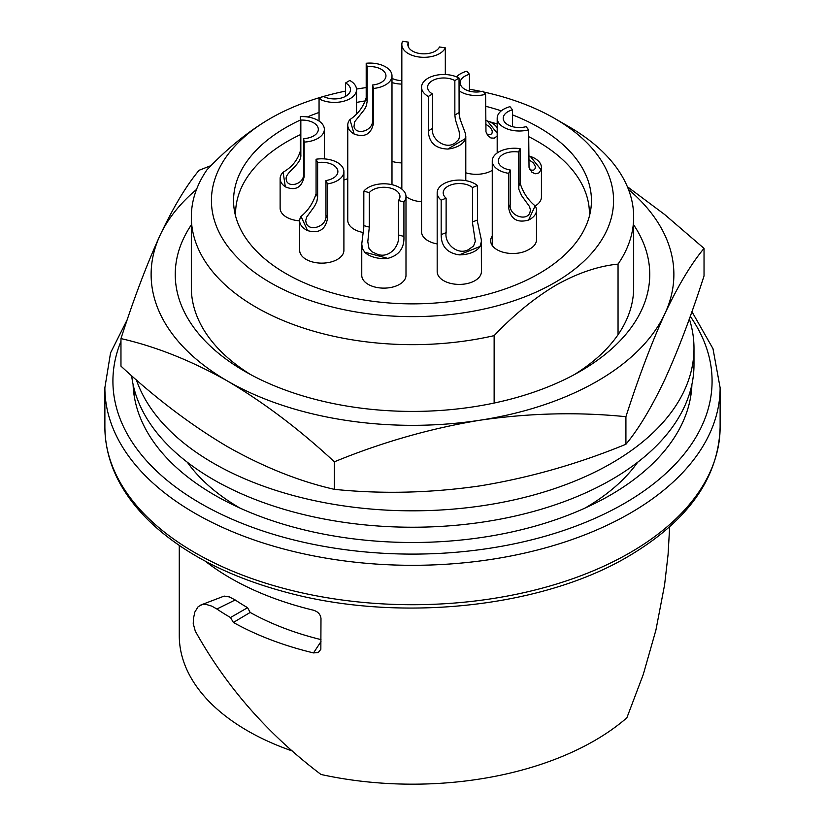 <?xml version="1.0" encoding="UTF-8"?>
<svg xmlns="http://www.w3.org/2000/svg" width="825" height="825" viewBox="0 0 825 825"><rect width="100%" height="100%" fill="white"/><g stroke="black" fill="none" stroke-linecap="round" stroke-linejoin="round"><path stroke-width="1.24" d="M691.917 384.378A279.479 161.349 180 0 1 610.118 495.237A279.479 161.349 180 0 1 308.148 530.826A279.479 161.349 180 0 1 133.083 384.378M690.247 391.122A279.479 161.349 180 0 1 690.927 395.093M585.028 508.076A243.282 140.456 0 0 0 637.653 462.258M187.347 462.258A243.282 140.456 0 0 0 239.972 508.076M134.073 395.093A279.479 161.349 180 0 1 134.753 391.122M669.653 526.824L668.075 554.534L664.579 584.935L655.906 630.125L643.263 674.51L626.856 717.833A257.359 148.583 180 0 1 594.485 740.664A257.359 148.583 180 0 1 320.987 774.469C268.022 734.467 226.102 686.648 195.236 631.001L193.236 623.576L193.463 618.492L194.844 612.037L198.144 606.705L202.177 604.56L206.147 604.416L211.87 606.158L216.872 609.015A257.359 148.583 180 0 0 230.515 617.533L233.382 622.452L250.171 612.449L247.583 607.685A233.227 134.65 180 0 1 235.208 599.961L229.319 596.908L224.142 596.093L200.877 604.972M292.463 751.049A233.227 134.65 180 0 1 179.273 635.601L179.273 545.469M320.987 639.612A233.227 134.65 180 0 1 250.171 612.449M247.583 607.685L230.515 617.533M320.987 641.572L313.51 652.915L318.244 652.534L320.843 649.316L320.987 618.513C320.533 614.439 318.037 611.676 313.51 610.232A257.359 148.583 180 0 1 205.208 561.134M313.51 652.915A257.359 148.583 180 0 1 233.382 622.452M483.728 92.008A201.063 116.078 180 0 1 554.678 118.47L568.889 126.679A221.172 127.689 180 0 1 633.672 216.975A221.172 127.689 180 0 1 618.049 264.103C598.187 266.083 577.541 273.085 556.091 285.099C534.652 297.846 513.996 314.696 494.134 335.641L494.134 403.043M494.134 335.641A221.172 127.689 180 0 1 191.328 216.975A221.172 127.689 180 0 1 206.951 169.837C226.813 148.892 247.459 132.041 268.909 119.295L270.322 118.48A201.063 116.078 180 0 1 270.332 118.47A201.063 116.078 180 0 1 322.544 96.742M554.678 118.47A201.063 116.078 180 0 1 554.668 282.635A201.063 116.078 180 0 1 270.332 282.635A201.063 116.078 180 0 1 270.322 118.47L268.909 119.295M323.503 96.463A201.063 116.078 180 0 1 345.593 91.09M356.513 89.069A201.063 116.078 180 0 1 366.197 87.594M469.456 89.224A201.063 116.078 180 0 1 481.491 91.523M512.511 114.881A178.943 103.311 180 0 1 591.442 200.557A178.943 103.311 180 0 1 539.034 273.611A178.943 103.311 180 0 1 344.025 296A178.943 103.311 180 0 1 233.557 200.557A178.943 103.311 180 0 1 285.966 127.504A178.943 103.311 180 0 1 300.31 120.068M307.374 116.954A178.943 103.311 180 0 1 319.058 112.448M356.534 102.424A178.943 103.311 180 0 1 365.815 100.825M485.595 106.26A178.943 103.311 180 0 1 501.27 110.849M618.049 264.103L618.049 334.702M300.31 134.692A176.932 102.156 0 0 0 235.568 213.685A176.932 102.156 0 0 0 235.62 216.202M589.38 216.202A176.932 102.156 0 0 0 589.432 213.685A176.932 102.156 0 0 0 528.65 136.63M497.186 123.997A176.932 102.156 0 0 0 489.173 121.626M421.554 87.264A22.12 12.767 180 0 1 427.762 78.396A22.12 12.767 180 0 1 459.04 78.076L454.853 80.582L454.853 115.057L455.431 119.831L459.04 131.123L459.762 135.743L458.752 139.507L455.245 142.869C446.057 150.16 430.65 139.435 432.506 128.422L432.506 93.947L428.309 96.453A22.12 12.767 180 0 1 421.554 87.264L421.554 231.732A22.12 12.767 0 0 0 437.178 243.932M391.988 161.37A22.12 12.767 0 0 0 401.837 162.886M405.993 196.474A22.12 12.767 0 0 0 418.223 201.352A22.12 12.767 0 0 0 421.554 201.713M445.314 74.528L445.314 47.86A22.12 12.767 180 0 1 418.223 56.884A22.12 12.767 180 0 1 401.837 44.55L401.837 189.018A22.12 12.767 0 0 0 401.837 189.1M361.762 243.963L361.762 275.354A22.12 12.767 0 0 0 374.529 286.935A22.12 12.767 0 0 0 405.993 275.354L405.993 196.556A22.12 12.767 0 0 0 393.226 184.986A22.12 12.767 0 0 0 363.835 191.163L363.794 227.287L361.762 244.045L362.484 248.686L364.702 252.172A22.12 12.767 0 0 0 374.529 257.379A22.12 12.767 0 0 0 387.76 258.38C399.052 255.441 404.446 248.119 403.92 236.435L403.92 201.96L398.454 200.485L398.454 234.96C400.28 245.582 389.379 259.122 377.077 254.131L371.827 251.697L368.961 248.356L367.806 241.704L369.301 227.112L363.835 225.638M437.178 192.844L437.178 271.642A22.12 12.767 0 0 0 449.078 282.965A22.12 12.767 0 0 0 471.972 282.098A22.12 12.767 0 0 0 481.408 271.642L481.315 239.766L477.469 221.636L477.407 185.522A22.12 12.767 0 0 0 446.603 182.387A22.12 12.767 0 0 0 437.178 192.844A22.12 12.767 0 0 0 441.169 200.166L446.119 198.165A16.087 9.292 180 0 1 443.2 192.844A16.087 9.292 180 0 1 450.068 185.233A16.087 9.292 180 0 1 472.467 187.512L472.488 222.905L475.324 241.343L473.55 246.046L468.517 249.604C457.514 255.771 444.242 243.447 446.119 232.64L441.169 234.64L441.169 200.166M492.257 235.96A22.12 12.767 0 0 0 490.648 240.735A22.12 12.767 0 0 0 507.045 253.069A22.12 12.767 0 0 0 529.186 249.294A22.12 12.767 0 0 0 535.734 243.117A22.12 12.767 0 0 0 536.487 239.807L536.487 210.262A22.12 12.767 0 0 0 535.147 205.868C528.031 200.052 523.019 192.472 520.101 183.15L520.101 148.675A22.12 12.767 0 0 0 493.01 157.709A22.12 12.767 0 0 0 492.257 161.009A22.12 12.767 0 0 0 508.654 173.343L510.211 169.981A16.087 9.292 180 0 1 498.29 161.009A16.087 9.292 180 0 1 498.836 158.606A16.087 9.292 180 0 1 518.533 152.037L518.832 189.245L521.586 195.628L529.464 206.477L530.454 209.993L529.908 212.572C526.897 221.688 508.705 215.975 510.211 204.456L508.654 207.818L508.654 173.343M366.197 97.732L366.197 63.257L367.197 66.691L367.197 101.166L366.197 97.732C363.392 106.899 357.968 114.19 349.913 119.594A22.12 12.767 0 0 0 347.758 125.101L347.758 220.316A22.12 12.767 0 0 0 348.067 222.441A22.12 12.767 0 0 0 363.217 232.495M535.188 205.93A22.12 12.767 0 0 0 541.427 197.041L541.427 167.496A22.12 12.767 0 0 0 539.354 162.102A22.12 12.767 0 0 0 530.331 156.42L528.65 155.894M300.31 151.119L300.31 116.645L300.836 120.12L300.836 154.595L300.31 151.119C297.619 160.163 291.885 167.197 283.109 172.219A22.12 12.767 0 0 0 280.129 178.623L280.129 208.168A22.12 12.767 0 0 0 280.211 209.282A22.12 12.767 0 0 0 299.671 220.852A22.12 12.767 0 0 0 300.424 224.122A22.12 12.767 0 0 0 307.601 230.618C318.873 233.753 325.514 229.67 327.515 218.377L327.515 183.903L325.957 180.541L325.957 215.016C327.453 226.535 309.272 232.248 306.25 223.132L305.704 220.553L306.704 217.037L314.573 206.198L316.831 201.64L317.625 197.072L316.068 193.71C313.149 203.032 308.137 210.612 301.022 216.428A22.12 12.767 0 0 0 299.671 220.822L299.671 250.367A22.12 12.767 0 0 0 300.424 253.677A22.12 12.767 0 0 0 324.679 263.031A22.12 12.767 0 0 0 343.901 250.367L343.901 171.569A22.12 12.767 0 0 0 343.148 168.269A22.12 12.767 0 0 0 316.068 159.235L316.068 193.71M343.901 179.974A22.12 12.767 0 0 0 347.758 178.623M465.795 172.796A22.12 12.767 0 0 0 492.257 170.352M280.129 178.623A22.12 12.767 0 0 0 280.211 179.737A22.12 12.767 0 0 0 285.326 186.842C295.505 191.06 301.785 187.636 304.167 176.56L304.167 142.086L303.641 138.621L303.641 173.095C304.93 184.748 286.842 188.636 286.223 179.334C284.429 172.714 301.868 164.557 300.836 154.595M304.167 142.086A22.12 12.767 0 0 0 324.359 129.37A22.12 12.767 0 0 0 324.277 128.257A22.12 12.767 0 0 0 300.31 116.645M300.836 120.12A16.087 9.292 180 0 1 318.264 128.556A16.087 9.292 180 0 1 318.326 129.37A16.087 9.292 180 0 1 303.641 138.621M286.162 178.52L286.223 179.334M508.654 207.818C510.654 219.11 517.296 223.193 528.567 220.058A22.12 12.767 0 0 0 535.734 213.562A22.12 12.767 0 0 0 536.487 210.262M520.101 148.675L518.533 152.037M510.211 169.981L510.211 204.456M401.837 44.55A22.12 12.767 180 0 1 402.59 41.25L408.416 42.147L408.416 46.963M408.416 42.147A16.087 9.292 180 0 0 407.859 44.55A16.087 9.292 180 0 0 419.781 53.522A16.087 9.292 180 0 0 439.488 46.963L445.314 47.86M347.758 125.101A22.12 12.767 0 0 0 348.067 127.225A22.12 12.767 0 0 0 354.152 134.073C364.867 137.806 371.332 134.093 373.56 122.915L373.56 88.44L372.549 85.006L372.549 119.481C373.942 131.072 355.74 135.795 354.018 126.555L354.564 121.914L364.619 109.251L366.382 105.693L367.197 101.166M366.197 63.257A22.12 12.767 180 0 1 391.689 73.724A22.12 12.767 180 0 1 391.988 75.848A22.12 12.767 180 0 1 373.56 88.44M367.197 66.691A16.087 9.292 180 0 1 385.739 74.302A16.087 9.292 180 0 1 385.956 75.848A16.087 9.292 180 0 1 372.549 85.006M350.326 98.515A22.12 12.767 0 0 0 356.534 89.647A22.12 12.767 0 0 0 349.779 80.458L345.593 82.964A16.087 9.292 180 0 1 350.501 89.647A16.087 9.292 180 0 1 345.984 96.092A16.087 9.292 180 0 1 323.245 96.319L319.058 98.825A22.12 12.767 0 0 0 350.326 98.515M345.593 82.964L345.593 96.319M319.058 121.069L319.058 98.825M401.837 80.602A16.087 9.292 180 0 1 391.988 78.375M391.988 82.572A22.12 12.767 0 0 0 401.837 84.088M363.835 191.163L369.301 192.638A16.087 9.292 180 0 1 390.679 188.141A16.087 9.292 180 0 1 399.96 196.556A16.087 9.292 180 0 1 398.454 200.485M403.92 201.96A22.12 12.767 0 0 0 405.993 196.556M369.301 192.638L369.301 227.112M441.169 234.64C441.189 246.355 447.212 253.1 459.257 254.863A22.12 12.767 0 0 0 471.972 252.553A22.12 12.767 0 0 0 480.088 246.438L481.408 241.416M477.407 185.522L472.467 187.512M446.119 198.165L446.119 232.64M459.04 90.76A22.12 12.767 0 0 0 485.595 94.318L483.048 91.152A16.087 9.292 180 0 1 461.67 86.666A16.087 9.292 180 0 1 460.164 82.737A16.087 9.292 180 0 1 469.456 74.322L466.909 71.167A22.12 12.767 0 0 0 456.586 76.9M497.186 127.875A22.12 12.767 0 0 0 496.299 126.596A22.12 12.767 0 0 0 487.276 120.924L485.595 120.388M486.709 133.846L488.668 134.743L490.772 134.516L492.082 133.083L492.267 130.927L490.328 127.401L485.595 124.049M469.456 74.322L469.456 91.152M497.186 136.001L494.34 138.157L490.947 137.981L487.874 135.682L485.977 131.856L485.595 94.318M512.511 109.828L509.963 106.672A22.12 12.767 0 0 0 497.186 118.243A22.12 12.767 0 0 0 499.259 123.637A22.12 12.767 0 0 0 528.65 129.814L526.103 126.658A16.087 9.292 180 0 1 504.725 122.172A16.087 9.292 180 0 1 503.219 118.243A16.087 9.292 180 0 1 512.511 109.828L512.511 126.658M529.763 169.352L531.723 170.249L533.827 170.022L535.136 168.578L535.322 166.423L533.383 162.907L528.65 159.555M530.331 156.42L541.076 169.733L538.869 172.941L535.157 173.797L531.857 172.167L529.031 167.362L528.65 129.814M541.076 169.733A22.12 12.767 0 0 0 541.427 167.496M432.506 128.422L428.309 130.927C428.918 142.612 435.435 148.655 447.862 149.057A22.12 12.767 0 0 0 459.587 145.386A22.12 12.767 0 0 0 465.527 138.487L465.362 133.32L460.195 119.45L459.113 114.19L459.04 78.076M428.309 130.927L428.309 96.453M432.506 93.947A16.087 9.292 180 0 1 427.587 87.264A16.087 9.292 180 0 1 432.104 80.819A16.087 9.292 180 0 1 454.853 80.582M316.068 159.235L317.625 162.597L317.625 197.072M317.625 162.597A16.087 9.292 180 0 1 337.322 169.166A16.087 9.292 180 0 1 337.879 171.569A16.087 9.292 180 0 1 325.957 180.541M327.515 183.903A22.12 12.767 0 0 0 343.901 171.569M211.128 165.567L199.083 170.28C186.347 185.532 173.322 207.23 160.029 235.373C146.726 264.536 133.712 298.939 120.966 338.59C155.781 346.49 191.348 360.669 227.679 381.14C264.01 402.621 299.578 429.505 334.383 461.804C381.934 442.252 430.526 428.381 480.15 420.193C529.774 413.026 578.366 411.861 625.917 416.707L625.917 444.252C638.653 429 651.678 407.302 664.971 379.16C678.274 349.996 691.288 315.593 704.034 275.932L704.034 248.397L664.61 214.49L627.351 186.677M625.917 416.707C638.653 377.056 651.678 342.643 664.971 313.49C678.274 285.347 691.288 263.649 704.034 248.397M334.383 461.804L334.383 489.349C381.934 494.196 430.526 493.03 480.15 485.863C529.774 477.675 578.366 463.805 625.917 444.252M120.966 338.59L120.966 366.135C155.781 398.434 191.348 425.318 227.679 446.799C264.01 467.27 299.578 481.449 334.383 489.349M633.672 216.975L633.672 287.564A221.172 127.689 180 0 1 574.375 374.571M250.625 374.571A221.172 127.689 180 0 1 191.328 287.564L191.328 216.975M196.546 189.42A261.381 150.903 0 0 0 160.029 235.373A261.381 150.903 0 0 0 227.679 381.14A261.381 150.903 0 0 0 480.15 420.193A261.381 150.903 0 0 0 597.321 381.14A261.381 150.903 0 0 0 664.971 313.49A261.381 150.903 0 0 0 628.454 189.42M633.672 224.854A237.249 136.981 180 0 1 580.264 371.291A237.249 136.981 180 0 1 244.736 371.291L244.736 371.291A237.249 136.981 180 0 1 191.328 224.854M136.383 379.882A281.49 162.515 0 0 0 213.458 463.217A281.49 162.515 0 0 0 520.224 498.455A281.49 162.515 0 0 0 693.99 348.305A281.49 162.515 0 0 0 689.339 318.904M131.66 375.736A281.49 162.515 0 0 0 213.458 479.634A281.49 162.515 0 0 0 520.224 514.862A281.49 162.515 0 0 0 693.99 364.722L693.99 348.305M690.257 316.336A299.578 172.961 180 0 1 624.339 503.446A299.578 172.961 180 0 1 266.547 532.187A299.578 172.961 180 0 1 120.966 341.313M691.928 311.644L712.975 348.666L720.122 387.709A307.622 177.602 180 0 1 630.022 513.294A307.622 177.602 180 0 1 294.772 551.791A307.622 177.602 180 0 1 104.878 387.709L104.878 427.103A307.622 177.602 180 0 0 294.772 591.195A307.622 177.602 180 0 0 630.022 552.688A307.622 177.602 180 0 0 720.122 427.103C718.668 477.902 688.081 520.998 628.361 556.37C540.592 608.396 396.65 623.03 283.872 591.649C227.535 576.262 182.933 553.028 150.088 521.936C120.316 493.03 105.239 461.423 104.878 427.103M235.208 599.961L216.872 609.015M304.167 176.56L303.641 173.095M285.326 186.842L283.109 172.219M520.101 183.15L518.533 186.512M535.147 205.868L528.567 220.058M373.56 122.915L372.549 119.481M354.152 134.073L349.913 119.594M403.92 236.435L398.454 234.96M387.76 258.38L364.702 252.172M477.407 219.997L472.467 221.987M480.088 246.438L459.257 254.863M487.276 120.924L497.186 133.196M465.527 138.487L447.862 149.057M459.04 112.551L454.853 115.057M327.515 218.377L325.957 215.016M307.601 230.618L301.022 216.428M720.122 387.709L720.122 427.103M127.318 319.492L110.55 352.873L104.878 387.709M235.568 215.995L235.568 213.685M356.534 113.438L356.534 89.647M497.186 152.976L497.186 118.243M465.795 180.634L465.795 136.403M324.359 158.885L324.359 129.37M492.257 245.52L492.257 161.009M391.988 184.676L391.988 75.848M589.432 215.995L589.432 213.685"/></g></svg>
